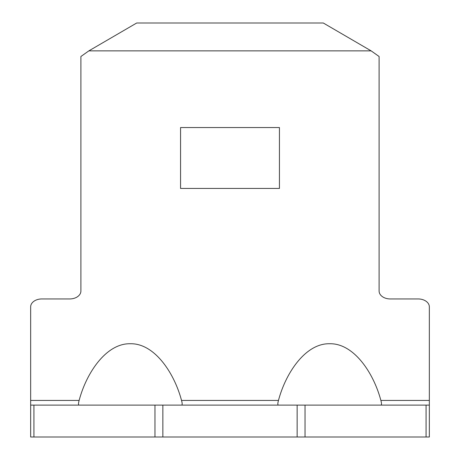 <?xml version="1.0" encoding="UTF-8"?>
<svg xmlns="http://www.w3.org/2000/svg" width="460" height="460" viewBox="0 0 460 460"><rect width="100%" height="100%" fill="white"/><g stroke="black" fill="none" stroke-linecap="round" stroke-linejoin="round"><path stroke-width="0.69" d="M181.527 405.105C182.379 405.018 182.379 403.46 181.527 400.436C174.202 372.652 154.267 343.16 130.329 343.747C106.386 343.16 86.457 372.652 79.132 400.436L30.659 400.436L30.659 306.837A11.161 7.895 0 0 1 41.82 298.948L69.73 298.948A11.161 7.895 180 0 0 80.891 291.053L80.891 56.505L88.866 50.864L371.134 50.864L323.294 23L136.706 23L88.866 50.864M380.868 405.105C381.714 405.007 381.714 403.449 380.868 400.436C373.543 372.652 353.613 343.16 329.671 343.747C305.733 343.16 285.798 372.652 278.472 400.436C277.633 403.443 277.633 405.001 278.472 405.105M371.134 50.864L379.109 56.505L379.109 291.053A11.161 7.895 180 0 0 390.27 298.948L418.18 298.948A11.161 7.895 0 0 1 429.341 306.837L429.341 437L30.659 437L30.659 422.987M180.561 127.546L180.561 188.439L279.438 188.439L279.438 127.546L180.561 127.546M30.659 400.436L30.659 405.105L162.863 405.105L162.863 437M297.137 437L297.137 405.105L162.863 405.105M297.137 405.105L429.341 405.105M79.132 400.436C78.28 403.46 78.28 405.018 79.132 405.105M30.659 437L30.659 405.105M278.472 400.436L181.527 400.436M429.341 400.436L380.868 400.436M426.069 437L426.069 405.105M305.032 405.105L305.032 437M33.931 405.105L33.931 437M154.968 437L154.968 405.105"/></g></svg>
